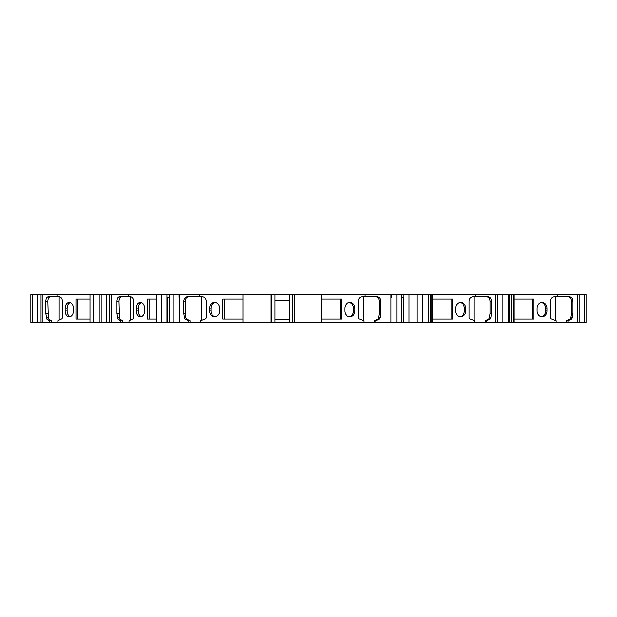 <?xml version="1.0" encoding="UTF-8"?>
<svg xmlns="http://www.w3.org/2000/svg" width="617" height="617" viewBox="0 0 617 617"><rect width="100%" height="100%" fill="white"/><g stroke="black" fill="none" stroke-linecap="round" stroke-linejoin="round"><path stroke-width="0.93" d="M401.613 297.394L403.773 297.394L403.773 322.382L409.071 322.382L409.071 294.618L417.053 294.618L417.053 322.382L409.071 322.382M41.046 294.618L41.046 322.382L37.714 322.382L37.714 294.618L42.943 294.618L42.943 322.382L41.046 322.382M99.977 322.382L99.977 294.618L101.165 294.618L101.165 322.382L93.738 322.382L93.738 294.618L42.943 294.618M93.738 322.382L89.989 322.382L89.989 294.618M99.977 294.618L93.738 294.618M109.772 294.618L106.44 294.618L106.44 322.382L111.669 322.382L111.669 294.618L109.772 294.618L109.772 322.382M156.857 294.618L161.623 294.618L161.623 322.382L156.857 322.382L156.857 294.618L111.669 294.618M169.089 322.382L173.793 322.382L173.793 294.618L169.089 294.618L169.089 322.382L161.623 322.382M173.793 322.382L179.701 322.382L179.701 294.618L179.1 294.618L179.1 297.394L179.701 297.394M403.773 322.382L401.613 322.382L401.613 294.618L396.901 294.618L396.901 322.382L390.993 322.382L390.993 294.618L364.932 294.618L364.932 296.839L362.125 296.839A4.442 3.849 -90 0 0 358.276 301.281L358.276 317.393A1.666 1.442 90 0 0 359.564 319.051L363.868 320.717L363.868 322.382L275.012 322.382L275.012 294.618L179.701 294.618M275.012 322.382L242.982 322.382L242.982 294.618M321.488 322.382L321.488 294.618L275.012 294.618M401.613 322.382L396.901 322.382M495.605 294.618L497.726 294.618L497.726 322.382L495.605 322.382L495.605 294.618L417.053 294.618M475.769 294.618L475.769 296.839L472.961 296.839A4.442 3.849 -90 0 0 469.113 301.281L469.113 317.393A1.666 1.442 90 0 0 470.401 319.051L474.704 320.717L474.704 322.382L422.645 322.382L422.645 294.618M508.57 294.618L503.002 294.618L503.002 322.382L508.57 322.382L508.57 294.618L514 294.618M514 322.382L508.57 322.382M577.049 294.618L579.247 294.618L579.247 322.382L577.049 322.382L577.049 294.618L514.023 294.618L514.023 322.382L556.01 322.382L556.01 320.717L551.706 319.051A1.666 1.442 90 0 1 550.418 317.393L550.418 301.281A4.442 3.849 -90 0 1 554.267 296.839L557.074 296.839L557.074 294.618M586.15 294.618L584.523 294.618L584.523 322.382L586.15 322.382L586.15 294.618M30.85 322.382L30.85 294.618L32.439 294.618L32.439 322.382L30.85 322.382M289.45 322.382L289.45 294.618M289.45 300.171L275.012 300.171M32.439 322.382L37.714 322.382M32.439 294.618L37.714 294.618M101.165 322.382L106.44 322.382M101.165 294.618L106.44 294.618M497.726 322.382L503.002 322.382M497.726 294.618L503.002 294.618M579.247 322.382L584.523 322.382M579.247 294.618L584.523 294.618M161.623 294.618L166.929 294.618L166.929 297.394L169.089 297.394M166.929 294.618L169.089 294.618M166.929 297.394L166.929 322.382M173.793 294.618L179.1 294.618M401.613 294.618L403.773 294.618L403.773 297.394M403.773 294.618L409.071 294.618M390.993 297.394L391.602 297.394L391.602 294.618L396.901 294.618M390.993 294.618L391.602 294.618M422.645 322.382L417.053 322.382M275.012 319.606L289.45 319.606M185.208 313.498L183.766 313.498L183.766 301.281L185.208 301.281L185.208 313.498L185.864 317.863L186.565 319.051L190.005 320.717L188.563 320.717L188.563 322.382L179.701 322.382M188.563 320.717L185.131 319.051L184.421 317.863L183.766 313.498M183.766 301.281C183.974 298.605 185.061 297.124 187.02 296.839L199.538 296.839L199.538 294.618M119.019 313.498L116.991 313.498L116.991 301.281L119.019 301.281L119.482 317.863L119.983 319.051L122.413 320.717L120.384 320.717L120.384 322.382L111.669 322.382M120.384 320.717L117.955 319.051L116.991 313.498M116.991 301.281C117.137 298.605 117.901 297.124 119.289 296.839L128.143 296.839L128.143 294.618M47.848 313.498L45.812 313.498L45.812 301.281L47.848 301.281L48.311 317.863L48.812 319.051L51.242 320.717L49.206 320.717L49.206 322.382L42.943 322.382M49.206 320.717L46.776 319.051L45.812 313.498M45.812 301.281C45.959 298.605 46.73 297.124 48.111 296.839L56.965 296.839L56.965 294.618M571.481 319.051L568.049 320.717L566.607 320.717L570.046 319.051L571.481 319.051L572.19 317.863L572.846 313.498L572.846 301.281L571.404 301.281C571.195 298.605 570.116 297.124 568.157 296.839M577.049 322.382L568.049 322.382L568.049 320.717M557.074 296.839L569.591 296.839C571.55 297.124 572.638 298.605 572.846 301.281M490.176 319.051L486.744 320.717L485.301 320.717L488.741 319.051L490.176 319.051L490.885 317.863L491.541 313.498L491.541 301.281L490.099 301.281C489.89 298.605 488.811 297.124 486.852 296.839M495.605 322.382L486.744 322.382L486.744 320.717M475.769 296.839L488.286 296.839C490.245 297.124 491.333 298.605 491.541 301.281M379.339 319.051L375.9 320.717L374.465 320.717L377.897 319.051L379.339 319.051L380.041 317.863L380.697 313.498L380.697 301.281L379.262 301.281C379.054 298.605 377.974 297.124 376.008 296.839M390.993 322.382L375.9 322.382L375.9 320.717M364.932 296.839L377.45 296.839C379.409 297.124 380.496 298.605 380.697 301.281M242.982 319.051L222.783 319.051L222.783 299.06L242.982 299.06M224.172 299.06L224.172 319.051M219.66 310.999L219.66 308.222A5.831 5.052 -90 0 0 214.608 302.392A5.831 5.052 -90 0 0 209.564 308.222L209.564 310.999A5.831 5.052 -90 0 0 214.608 316.829A5.831 5.052 -90 0 0 219.66 310.999M215.302 316.776A5.831 5.052 90 0 1 210.952 310.999L210.952 308.222A5.831 5.052 90 0 1 215.302 302.446M242.982 322.382L200.602 322.382L200.602 320.717L204.906 319.051A1.666 1.442 -90 0 0 206.194 317.393L206.194 301.281A4.442 3.849 90 0 0 202.345 296.839L199.538 296.839M156.857 319.051L147.124 319.051L147.124 299.06L156.857 299.06M149.083 299.06L149.083 319.051M144.571 310.999L144.571 308.222A5.831 4.126 -90 0 0 140.445 302.392A5.831 4.126 -90 0 0 136.326 308.222L136.326 310.999A5.831 4.126 -90 0 0 140.445 316.829A5.831 4.126 -90 0 0 144.571 310.999M141.424 316.66A5.831 4.126 90 0 1 138.285 310.999L138.285 308.222A5.831 4.126 90 0 1 141.424 302.561M156.857 322.382L129.007 322.382L129.007 320.717L132.524 319.051A1.666 1.18 -90 0 0 133.573 317.393L133.573 301.281A4.442 3.139 90 0 0 130.434 296.839L128.143 296.839M89.989 319.051L75.945 319.051L75.945 299.06L89.989 299.06M77.912 299.06L77.912 319.051M73.392 310.999L73.392 308.222A5.831 4.126 -90 0 0 69.274 302.392A5.831 4.126 -90 0 0 65.147 308.222L65.147 310.999A5.831 4.126 -90 0 0 69.274 316.829A5.831 4.126 -90 0 0 73.392 310.999M70.253 316.66A5.831 4.126 90 0 1 67.114 310.999L67.114 308.222A5.831 4.126 90 0 1 70.253 302.561M89.989 322.382L57.836 322.382L57.836 320.717L61.345 319.051A1.666 1.18 -90 0 0 62.402 317.393L62.402 301.281A4.442 3.139 90 0 0 59.255 296.839L56.965 296.839M547.048 310.999A5.831 5.052 -90 0 1 542.004 316.829A5.831 5.052 -90 0 1 536.952 310.999L536.952 308.222A5.831 5.052 -90 0 1 542.004 302.392A5.831 5.052 -90 0 1 547.048 308.222L547.048 310.999L545.659 310.999L545.659 308.222A5.831 5.052 90 0 0 541.31 302.446M541.31 316.776A5.831 5.052 90 0 0 545.659 310.999M532.44 319.051L514.023 319.051L533.828 319.051L533.828 299.06L514.023 299.06L532.44 299.06L532.44 319.051M465.742 310.999A5.831 5.052 -90 0 1 460.698 316.829A5.831 5.052 -90 0 1 455.647 310.999L455.647 308.222A5.831 5.052 -90 0 1 460.698 302.392A5.831 5.052 -90 0 1 465.742 308.222L465.742 310.999L464.354 310.999L464.354 308.222A5.831 5.052 90 0 0 460.004 302.446M460.004 316.776A5.831 5.052 90 0 0 464.354 310.999M451.135 319.051L432.718 319.051L452.523 319.051L452.523 299.06L432.718 299.06L451.135 299.06L451.135 319.051M321.488 299.06L341.679 299.06L341.679 319.051L321.488 319.051M340.291 319.051L340.291 299.06M349.16 302.446A5.831 5.052 -90 0 1 353.518 308.222L353.518 310.999A5.831 5.052 -90 0 1 349.16 316.776M354.906 310.999L354.906 308.222A5.831 5.052 90 0 0 349.854 302.392A5.831 5.052 90 0 0 344.81 308.222L344.81 310.999A5.831 5.052 90 0 0 349.854 316.829A5.831 5.052 90 0 0 354.906 310.999L353.518 310.999M364.932 294.618L321.488 294.618M48.812 319.051L46.776 319.051M47.848 301.281C47.995 298.605 48.758 297.124 50.147 296.839M51.242 320.717L51.242 322.382L49.206 322.382M119.983 319.051L117.955 319.051M119.019 301.281C119.166 298.605 119.937 297.124 121.318 296.839M122.413 320.717L122.413 322.382L120.384 322.382M186.565 319.051L185.131 319.051M185.208 301.281C185.416 298.605 186.496 297.124 188.455 296.839M190.005 320.717L190.005 322.382L188.563 322.382M377.897 319.051L378.607 317.863L379.262 313.498L379.262 301.281M375.9 322.382L374.465 322.382L374.465 320.717M488.741 319.051L489.443 317.863L490.099 313.498L490.099 301.281M486.744 322.382L485.301 322.382L485.301 320.717M570.046 319.051L570.748 317.863L571.404 313.498L571.404 301.281M568.049 322.382L566.607 322.382L566.607 320.717M129.007 322.382L122.413 322.382M57.836 322.382L51.242 322.382M566.607 322.382L556.01 322.382M485.301 322.382L474.704 322.382M374.465 322.382L363.868 322.382M200.602 322.382L190.005 322.382M130.364 320.076L130.364 296.839M59.186 320.076L59.186 296.839M201.242 320.47L201.242 296.839M555.369 320.47L555.369 296.839M474.064 320.47L474.064 296.839M363.228 320.47L363.228 296.839M403.209 322.382L403.209 297.394M167.492 322.382L167.492 297.394M270.107 322.382L270.107 294.618M271.673 322.382L271.673 294.618M292.79 322.382L292.79 294.618M294.355 322.382L294.355 294.618M428.545 322.382L428.545 294.618M430.45 322.382L430.45 294.618M431.885 322.382L431.885 294.618M509.85 322.382L509.85 294.618M511.755 322.382L511.755 294.618M513.19 322.382L513.19 294.618M210.952 308.222L209.564 308.222M210.952 310.999L209.564 310.999M138.285 308.222L136.326 308.222M138.285 310.999L136.326 310.999M67.114 308.222L65.147 308.222M67.114 310.999L65.147 310.999M545.659 308.222L547.048 308.222M464.354 308.222L465.742 308.222M353.518 308.222L354.906 308.222M48.311 317.863L46.275 317.863M119.482 317.863L117.454 317.863M185.864 317.863L184.421 317.863M379.262 313.498L380.697 313.498M378.607 317.863L380.041 317.863M490.099 313.498L491.541 313.498M489.443 317.863L490.885 317.863M571.404 313.498L572.846 313.498M570.748 317.863L572.19 317.863M432.718 322.382L432.718 294.618"/></g></svg>
